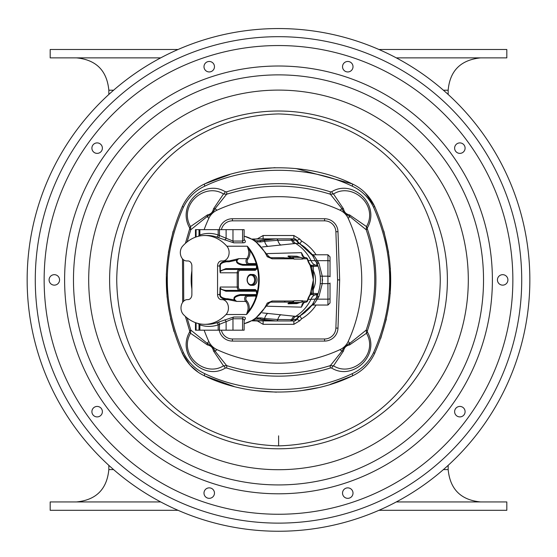 <?xml version="1.0" encoding="UTF-8"?>
<svg xmlns="http://www.w3.org/2000/svg" width="557" height="557" viewBox="0 0 557 557"><rect width="100%" height="100%" fill="white"/><g stroke="black" fill="none" stroke-linecap="round" stroke-linejoin="round"><path stroke-width="0.84" d="M218.17 229.644L218.17 234.97A46.503 35.62 -90 0 0 199.879 234.97L199.002 235.646L199.002 229.644L244.133 229.644L244.084 240.158L242.567 241.063L232.972 241.063L218.17 234.97A2.096 1.302 -70.9 0 1 216.408 236.997A44.407 34.019 -90 0 0 207.677 235.507L204.718 235.507A44.407 34.019 -90 0 0 182.571 246.215A8.376 6.419 -90 0 0 180.726 255.482A8.376 6.419 -90 0 0 186.748 260.948L188.029 260.948L186.748 260.948M195.465 237.185L195.465 229.644L199.002 229.644M256.923 265.39L255.677 264.547A0.836 0.487 -58.2 0 0 256.276 263.837A43.989 33.699 -90 0 0 249.682 250.093L247.336 246.215A44.407 34.019 90 0 1 246.507 314.51L248.951 310.736A9.218 7.06 -90 0 0 246.584 300.738A2.513 1.929 90 0 1 245.957 297.939A2.513 1.929 90 0 1 247.774 296.254L256.276 295.99L256.923 294.437L257.076 291.227L255.35 289.549L240.318 289.549A2.513 1.929 90 0 1 238.389 287.036L238.389 272.791A2.513 1.929 90 0 1 240.318 270.277L255.35 270.277L257.076 268.599L256.923 265.39L256.276 263.837L255.35 263.572A0.836 0.536 -90 0 1 254.814 264.415L248.547 264.415A3.349 2.569 90 0 1 246.159 262.305A3.349 2.569 90 0 1 246.772 258.636L238.869 258.636L229.122 260.948L222.689 260.948A8.376 6.419 -90 0 0 228.711 255.482A8.376 6.419 -90 0 0 226.866 246.215A44.407 34.019 -90 0 0 204.718 235.507M252.836 285.358A5.445 4.171 -90 0 0 257.007 279.913A5.445 4.171 -90 0 0 252.836 274.469L251.381 274.469A5.445 4.171 -90 0 0 247.211 279.913A5.445 4.171 -90 0 0 251.381 285.358A5.445 4.171 -90 0 0 255.552 279.913A5.445 4.171 -90 0 0 251.381 274.469C247.44 273.424 244.133 283.297 251.381 285.358L252.836 285.358M188.029 299.603L187.417 299.603L188.029 299.603A5.027 3.85 -90 0 0 191.88 294.576L191.88 265.974A5.027 3.85 -90 0 0 188.029 260.948M187.417 299.603A8.376 6.419 -90 0 0 181.359 305.194A8.376 6.419 -90 0 0 183.392 314.51A44.407 34.019 -90 0 0 204.718 324.32A44.407 34.019 -90 0 0 226.045 314.51A8.376 6.419 -90 0 0 228.071 305.194A8.376 6.419 -90 0 0 222.02 299.603L221.407 299.603A5.027 3.85 -90 0 1 217.557 294.576L217.557 265.974A5.027 3.85 -90 0 1 221.407 260.948L222.689 260.948M311.398 305.849L314.218 303.802L317.156 299.394A3.725 3.147 -32.3 0 1 317.295 299.165A2.096 0.557 27.9 0 0 315.527 298.733L316.515 297.313L316.982 294.973L311.175 294.576A1.26 1.246 90 0 0 310.451 294.806L309.964 294.576L308.279 297.821A44.407 34.019 90 0 1 307.06 301.072A2.096 1.608 90.3 0 1 305.779 302.159A13.424 10.332 -90 0 0 304.24 302.479L302.284 303.795L301.434 307.151L267.249 306.232M309.964 294.576A2.096 0.682 -140.2 0 1 310.054 295.224L311.635 293.999A1.26 0.731 -8.9 0 0 310.186 294.312L313.375 279.913L313.306 293.365L310.291 292.947M310.451 265.021A1.26 1.246 90 0 0 311.175 265.25L310.374 264.937L308.801 262.18A2.096 0.543 161.3 0 0 308.279 262.006L310.186 265.515A1.26 0.731 -171.1 0 0 311.635 265.828L311.69 265.515A1.344 0.863 -90 0 1 312.205 265.25L311.175 265.25L311.69 265.515A1.26 1.051 -168.3 0 1 310.228 265.118L313.375 279.913L312.352 289.083L311.405 288.832M304.693 257.473A2.096 1.309 107.2 0 0 304.498 257.383A2.096 1.309 107.2 0 0 304.24 257.348A13.424 10.332 -90 0 0 305.779 257.668L301.845 257.926A3.349 2.569 90 0 1 302.618 259.082A44.407 34.019 -90 0 0 302.493 258.775L307.06 258.754A44.407 34.019 90 0 1 308.279 262.006M302.618 259.082L293.999 259.082A44.407 34.019 -90 0 0 293.887 258.803L272.136 258.81L267.214 256.707L270.73 257.71L293.302 258.002A2.096 1.601 90 0 1 293.887 258.803M293.887 301.024A2.096 1.601 90 0 1 293.302 301.824L291.965 302.131C288.603 302.917 287.37 303.468 288.268 303.802L296.895 303.6A2.096 1.518 88.9 0 1 297.257 303.419L301.845 301.894A2.096 1.601 -90 0 0 302.493 301.052A44.407 34.019 90 0 0 302.618 300.745L293.999 300.745A44.407 34.019 90 0 1 293.887 301.024L272.136 301.017L267.214 303.119L268.857 303.28L254.556 319.523L244.133 323.721M302.493 301.052L307.06 301.072A2.096 0.641 -157.5 0 0 307.582 300.877A2.096 2.096 0 0 1 305.877 302.159L305.877 302.159A2.096 1.344 -96.1 0 1 305.779 302.159L301.483 302.145A2.096 1.775 83 0 0 301.274 302.166L301.817 301.894M242.567 330.183L242.567 318.764L242.998 318.799L244.133 320.038L244.133 330.183L218.17 330.183L218.17 324.856A2.096 1.302 70.9 0 0 216.408 322.83L233.696 317.01L243.284 317.01C245.47 317.121 245.936 318.04 244.697 319.781L244.133 320.372M244.133 239.454L244.697 240.046C245.936 241.787 245.47 242.706 243.284 242.817L233.696 242.817L216.408 236.997M218.17 330.183L199.879 330.183L199.879 324.856A2.096 1.302 109.1 0 0 199.914 323.875M195.465 322.642L195.465 330.183L199.879 330.183M198.02 323.45L199.879 324.856A46.503 35.62 -90 0 0 218.17 324.856L226.107 321.661A2.096 0.494 65.3 0 0 224.854 319.781M226.107 330.183L226.107 321.661L232.972 318.764A2.096 1.601 90 0 1 233.696 317.01M226.045 314.51L246.507 314.51L247.802 310.486A8.376 6.419 -90 0 0 245.651 301.4L236.739 301.4L227.827 299.603L222.02 299.603M255.35 296.254A0.836 0.536 90 0 0 254.814 295.412L255.677 295.28A0.836 0.487 58.2 0 1 256.276 295.99A43.989 33.699 -90 0 1 248.951 310.736L247.802 310.486M255.35 263.572L249.083 263.572A2.513 1.929 90 0 1 247.294 261.999A2.513 1.929 90 0 1 247.754 259.242A9.218 7.06 -90 0 0 249.682 250.093L248.526 250.323L247.336 246.215L226.866 246.215M255.677 264.547L242.706 264.415C236.725 263.057 235.444 261.129 238.869 258.636L236.774 260.147L236.523 259.458M256.923 294.437L256.422 293.031L257.076 293.031A43.989 33.699 -90 0 0 257.076 266.796L256.422 266.796L256.645 265.25L242.824 265.25C237.728 264.234 235.708 262.528 236.774 260.147L229.004 261.79L229.122 260.948M255.677 295.28L256.645 294.576L240.297 294.576L240.178 295.412L254.814 295.412L247.238 295.412A3.349 2.569 90 0 0 244.808 297.668A3.349 2.569 90 0 0 245.651 301.4A0.836 0.425 -44.2 0 0 246.584 300.738M240.297 294.576C235.033 295.663 233.049 297.445 234.337 299.924L236.739 301.4C232.847 298.837 233.996 296.846 240.178 295.412M227.827 299.603L227.716 298.768L234.337 299.924L234.142 300.655M256.422 293.031L256.422 291.227L225.884 291.227L220.321 288.888L220.21 287.036L219.799 294.576L217.557 294.576M227.716 298.768L226.525 298.768C222.104 298.037 220.036 296.637 220.321 294.576L220.321 288.888L219.799 288.888M226.525 298.768L226.643 299.603C221.93 298.865 219.646 297.194 219.799 294.576L220.321 294.576M238.389 287.036L237.212 287.036L237.212 272.791L220.21 272.798L219.799 265.974C219.653 263.357 221.93 261.679 226.643 260.948L226.525 261.79L229.004 261.79M225.773 269.442C221.783 270.027 219.931 271.148 220.21 272.798L220.321 270.939L225.884 268.599L225.773 269.442L254.814 269.442L256.422 268.599L256.422 266.796M219.799 270.939L220.321 270.939L220.321 265.974C220.036 263.914 222.104 262.514 226.525 261.79M255.35 270.277A0.836 0.536 90 0 0 254.814 269.442L239.782 269.442A0.836 0.536 90 0 1 240.318 270.277M255.35 289.549A0.836 0.536 -90 0 1 254.814 290.385L239.782 290.385A3.349 2.569 90 0 1 237.212 287.036L220.21 287.036C219.931 288.679 221.783 289.793 225.773 290.385L254.814 290.385L257.076 291.227M225.884 291.227L225.773 290.385M242.824 265.25L242.706 264.415M244.133 236.182A44.407 34.019 -90 0 1 267.214 256.707L268.746 256.478L270.73 257.71A2.096 1.601 90 0 1 272.136 258.81M268.857 303.28L270.618 302.117L283.757 302.117L270.73 302.117L267.214 303.119A44.407 34.019 -90 0 1 244.133 323.645M292.585 302.082A2.096 1.01 -103 0 1 292.885 302.179L292.529 302.319A2.096 0.794 -91.9 0 0 292.195 302.124L283.757 302.117A2.096 1.601 -90 0 0 285.17 301.017M296.895 303.6L298.594 302.973M300.648 302.36L301.267 302.173A2.096 1.567 82 0 0 301.246 302.173L301.602 301.936M288.268 303.802A2.096 1.518 88.9 0 1 288.672 303.586L298.294 303.043M291.965 302.131A2.096 1.01 -93.3 0 1 292.404 302.347L288.672 303.586L292.829 302.444A1.26 0.933 -108.6 0 1 292.404 302.347L292.529 302.319M302.618 300.745A3.349 2.569 90 0 1 301.845 301.894M293.33 301.824L292.829 302.444L300.404 302.444A1.253 0.648 75.5 0 0 300.508 302.43A1.253 0.648 75.5 0 0 300.634 302.367M301.622 302.096A2.096 1.587 70.2 0 0 301.267 302.166L297.661 303.293M293.33 302.117A1.26 1.163 -165 0 1 292.885 302.179L293.442 301.866M306.35 301.957A2.096 1.344 -96.1 0 1 305.877 302.159L304.498 302.444A2.096 1.309 -107.2 0 1 304.24 302.479M310.054 295.224L308.801 297.647A2.096 0.543 -161.3 0 1 308.279 297.821M304.693 302.354A2.096 1.309 -107.2 0 1 304.498 302.444L302.834 303.788L301.434 307.151L303.788 302.743M310.451 294.806L310.228 294.709A1.26 1.051 -11.7 0 1 311.69 294.312A1.344 0.863 -90 0 0 312.205 294.576L312.205 294.576A1.344 1.107 90 0 0 313.306 293.365L317.205 293.581A1.344 1.288 -90 0 1 315.958 294.576L315.944 294.576M311.635 293.999L312.352 289.083L313.375 289.083C316.23 282.97 316.23 276.857 313.375 270.744L313.306 266.462L317.532 266.204L317.894 265.675C321.229 275.165 321.229 284.662 317.894 294.152L317.205 293.581M310.291 266.88L311.69 266.552L313.375 279.913L313.375 270.744L311.405 270.994M311.635 265.828L311.69 266.552L313.306 266.462A1.344 1.107 -90 0 0 312.205 265.25L316.341 265.236A8.376 6.343 90 0 1 310.994 260.481C307.339 253.198 302.228 247.524 295.649 243.458L299.367 243.59L302.764 245.762L307.875 250.051L312.519 255.461L299.91 243.903A8.376 8.376 0 0 1 299.903 243.903L299.367 243.59A8.376 8.076 -60.1 0 1 296.22 240.213L296.784 240.617L299.743 239.05L293.866 235.507L293.873 238.856M308.801 262.18L307.582 258.949A2.096 0.641 157.5 0 0 307.06 258.754A2.096 1.608 89.7 0 0 305.779 257.668A2.096 1.344 96.1 0 1 305.877 257.668L305.877 257.668A2.096 1.344 96.1 0 1 306.35 257.87M267.249 253.595L301.434 252.669L302.834 256.039L304.498 257.383L305.877 257.668A2.096 2.096 0 0 1 307.582 258.949M302.493 258.775A2.096 1.601 -90 0 0 301.845 257.926M301.622 257.731A2.096 1.587 -70.2 0 1 301.267 257.661L300.648 257.466A1.253 0.648 104.5 0 0 300.508 257.397A1.253 0.648 104.5 0 0 300.404 257.383L301.26 257.724M293.33 257.71L292.404 257.48A1.253 0.933 -71.4 0 1 292.829 257.383L300.404 257.383L297.257 256.408L288.672 256.241A2.096 1.518 -88.9 0 1 288.268 256.025C287.37 256.352 288.603 256.909 291.965 257.696A2.096 1.01 93.3 0 0 292.404 257.48L293.33 257.71A1.26 1.163 -15 0 0 292.885 257.647A2.096 1.01 103 0 1 292.585 257.745M291.965 257.696L292.195 257.703A2.096 0.794 91.9 0 0 292.529 257.508M285.17 258.81A2.096 1.601 90 0 0 283.757 257.71L270.73 257.71M303.788 257.083L301.434 252.669L302.284 256.032L304.24 257.348M298.594 256.854L296.895 256.227L288.268 256.025M256.909 241.912L260.864 241.926A4341.599 1063.306 -26.4 0 1 264.645 241.327L277.755 240.311L292.822 240.171A8.376 6.983 -104.6 0 0 295.649 243.458L262.403 246.953M255.05 240.617L259.659 240.84A1.511 1.17 80.4 0 1 260.864 241.926M258.817 240.854A1.344 1.017 79.2 0 1 258.949 240.819L255.029 240.603M308.202 260.523L315.339 260.718L312.519 255.461A2.096 1.671 -35.7 0 0 314.218 256.025L313.062 254.793M313.215 265.25L312.205 265.25M315.958 265.25L315.958 265.25A1.344 1.288 90 0 1 317.205 266.246M317.532 266.204A1.344 1.309 82.2 0 0 316.341 265.236L316.982 264.853L316.515 262.514L315.527 261.094A7.38 6.768 -148.9 0 1 315.339 260.718A2.096 0.627 -24.5 0 0 317.156 260.432L314.218 256.025M318.026 261.727A2.096 0.48 -40.8 0 1 316.515 262.514L316.968 263.322A2.096 0.578 -23.3 0 0 318.889 263.113L317.295 260.662A2.096 0.557 -27.9 0 1 315.527 261.094M320.087 284.975L320.184 284.07A2.096 0.62 5.7 0 1 322.266 283.652L327.934 283.652L327.934 299.165L317.295 299.165L318.889 296.714L322.266 283.652L322.266 276.175L318.889 263.113M317.156 260.432A3.725 3.147 -147.7 0 0 317.295 260.662L327.934 260.662L327.934 276.175L322.266 276.175A2.096 0.62 -5.7 0 1 320.184 275.757L320.122 275.144M319.983 274.044L319.516 271.391M319.391 270.799L318.667 268.021M318.374 267.068L319.3 270.417M317.741 265.25L317.281 264.067M320.345 281.898L320.115 284.697M320.275 276.745L320.345 277.88M330.029 276.794L330.029 256.874L330.029 276.794A2.096 0.627 180 0 0 327.934 276.175L327.934 283.652A2.096 0.627 180 0 0 330.029 283.033L330.029 298.538L330.029 283.033M330.029 298.538L330.029 302.952L330.029 298.538A2.096 0.627 180 0 1 327.934 299.165L327.934 305.048L330.029 302.952M262.465 240.164A1.344 1.017 79.2 0 1 262.605 240.123L258.949 240.819A1.344 1.017 79.2 0 1 259.096 240.805L276.307 238.856L291.123 238.856A2.381 1.922 91.8 0 1 292.822 240.171L296.22 240.213A2.527 2.493 97.2 0 0 294.012 238.856L294.298 238.856A2.604 2.597 -147.8 0 1 296.637 240.332L296.784 240.617A8.376 8.376 0 0 0 299.791 243.834M291.123 238.856L294.012 238.856L291.123 238.856M280.839 245.184A8.376 6.44 -95.6 0 1 277.825 240.311A1.977 1.518 91.6 0 0 276.383 238.856L290.037 238.856A2.346 1.796 91.6 0 1 291.645 240.213A8.376 6.503 -96.5 0 0 294.2 243.708M263.336 240.123A1.615 1.253 80.5 0 1 264.645 241.327A8.376 6.371 -94.8 0 0 267.75 246.473M256.93 240.972L272.846 238.876L252.328 239.03M253.303 239.559L256.833 238.883L252.815 239.287M257.362 320.964L263.12 324.32L293.866 324.32L293.866 320.964L294.298 320.964L276.307 320.964L258.121 318.813L255.05 319.21M263.336 319.704A1.615 1.253 -80.5 0 0 264.645 318.5A4343.221 1059.804 -153.7 0 1 260.864 317.901A1.511 1.17 -80.5 0 1 259.659 318.987L256.93 318.855M260.864 317.901L256.909 317.915M262.403 312.874L295.649 316.369C302.228 312.296 307.339 306.622 310.994 299.346L308.202 299.304M317.532 293.623A1.344 1.309 -82.3 0 1 316.341 294.59A8.376 6.343 -90 0 0 310.994 299.346L315.339 299.109A7.38 6.768 -31.1 0 1 315.527 298.733M313.215 294.576L312.205 294.576M318.889 296.714A2.096 0.578 23.3 0 0 316.968 296.505L317.497 295.217M317.685 294.737L318.451 292.529M318.66 291.826L319.412 288.923M319.997 285.678L320.052 285.219M318.026 298.099A2.096 0.48 40.8 0 0 316.515 297.313L317.894 294.152A1.344 1.316 19.9 0 1 316.982 294.973M317.156 299.394A2.096 0.627 24.5 0 0 315.339 299.109L312.289 304.679M319.3 289.41L318.667 291.805M318.2 293.288L317.622 294.897M317.894 294.152L316.613 297.306M322.475 279.189L322.475 280.665M320.386 279.148L320.386 280.547M317.379 264.31L317.532 264.7M319.53 271.447L319.627 271.955A41.893 41.893 0 0 0 319.537 271.482A41.893 41.893 0 0 1 319.627 271.962M320.164 275.513L320.345 277.936M330.029 261.289A2.096 0.627 180 0 0 327.934 260.662L327.934 254.779L313.048 254.779L311.433 254.027A41.893 41.893 0 0 0 308.801 250.984A41.893 41.893 0 0 1 311.447 254.041L312.4 255.301M314.218 303.802A2.096 1.671 35.7 0 0 312.519 304.366L307.875 309.776L302.388 314.329L299.367 316.237L295.649 316.369A8.376 6.983 104.6 0 0 292.822 319.655L277.755 319.516L264.645 318.5A8.376 6.371 94.8 0 1 267.75 313.354M299.854 315.951A8.376 8.376 0 0 1 299.91 315.923L312.352 304.595M258.448 238.856L276.307 238.856A1.97 1.511 91.6 0 1 277.755 240.311M293.866 235.507L263.12 235.507L263.12 238.856M263.12 235.507L257.362 238.856M252.815 320.54L272.784 320.936M252.328 320.797L272.846 320.95L259.096 319.022A1.344 1.017 -79.2 0 1 258.949 319.008L255.029 319.224M258.817 318.973A1.344 1.017 -79.2 0 0 258.949 319.008L262.605 319.704A1.344 1.017 -79.2 0 0 262.751 319.718L263.398 319.718A1.615 1.253 -80.5 0 0 264.707 318.507M280.839 314.642A8.376 6.44 95.6 0 0 277.825 319.516A1.977 1.518 -91.6 0 1 276.383 320.964L290.037 320.964A2.346 1.796 -91.7 0 0 291.645 319.614A8.376 6.503 96.5 0 1 294.2 316.118M293.866 324.32L299.743 320.776L296.784 319.21L292.822 319.655A2.381 1.922 -91.9 0 1 291.123 320.964M294.012 320.964A2.527 2.493 -97 0 0 296.22 319.614A8.376 8.076 60.1 0 1 299.339 316.258M297.898 317.594A8.376 8.376 0 0 0 296.784 319.21L296.637 319.495A8.376 8.376 -120.7 0 1 299.91 315.923A41.893 41.893 0 0 0 300.564 315.527A41.893 41.893 0 0 1 299.91 315.923L299.367 316.237M294.298 320.964A2.604 2.597 147.8 0 0 296.637 319.495L294.298 320.964A2.604 2.597 147.8 0 0 296.637 319.495L299.903 315.923L301.622 318.799A45.242 45.242 0 0 0 316.118 305.048M302.709 314.106A41.893 41.893 0 0 0 305.849 311.642A41.893 41.893 0 0 1 302.709 314.106M308.738 308.905A41.893 41.893 0 0 0 311.447 305.786A41.893 41.893 0 0 1 308.738 308.905M311.454 305.779A41.893 41.893 0 0 0 311.593 305.598A41.893 41.893 0 0 0 311.607 305.584A41.893 41.893 0 0 0 311.843 305.271A41.893 41.893 0 0 1 311.614 305.577A41.893 41.893 0 0 0 311.607 305.584A41.893 41.893 0 0 1 311.454 305.779M311.92 305.18A41.893 41.893 0 0 0 312.205 304.79A41.893 41.893 0 0 1 311.92 305.18M320.345 281.939L320.184 284.07A41.893 41.893 0 0 0 320.184 275.757L320.122 275.179M312.205 255.043A41.893 41.893 0 0 0 311.92 254.653A41.893 41.893 0 0 1 312.205 255.043M311.85 254.556A41.893 41.893 0 0 0 311.614 254.25A41.893 41.893 0 0 0 311.454 254.048A41.893 41.893 0 0 1 311.593 254.229A41.893 41.893 0 0 1 311.85 254.556M305.911 248.234A41.893 41.893 0 0 0 302.764 245.762A41.893 41.893 0 0 1 305.911 248.234M300.592 244.321A41.893 41.893 0 0 0 299.91 243.903A41.893 41.893 0 0 1 300.592 244.321M294.298 238.856A2.604 2.597 -147.8 0 1 296.637 240.332L296.784 240.617M219.249 330.183A13.403 13.403 0 0 0 232.422 341.079L324.578 341.079A13.403 13.403 0 0 0 337.981 328.136L339.659 279.983A2.096 2.096 0 0 0 339.659 279.837L337.981 231.691A13.403 13.403 0 0 0 324.578 218.748L232.422 218.748A13.403 13.403 0 0 0 219.249 229.644A13.403 13.403 0 0 1 232.422 218.748L232.422 220.844A11.314 11.314 0 0 0 221.394 229.644M252.23 320.846L259.471 320.964M252.224 320.853L276.307 320.964A1.97 1.511 -91.6 0 0 277.755 319.516M263.12 324.32L263.12 320.964M298.294 256.784L297.257 256.408A2.096 1.518 -88.9 0 1 296.895 256.227M244.133 239.816A2.096 1.734 136.4 0 0 244.697 240.046M226.107 229.644L226.107 238.166A2.096 0.494 -65.3 0 1 224.854 240.046M219.458 229.644L219.458 235.646A2.096 0.522 -73.2 0 1 218.421 237.637M199.879 229.644L199.879 234.97A2.096 1.302 -109.1 0 1 199.914 235.952M198.02 236.377L199.002 235.646A2.096 1.824 -124.6 0 1 199.002 236.14M219.458 330.183L219.458 324.181A2.096 0.522 73.2 0 0 218.421 322.19M199.002 330.183L199.002 324.181A2.096 1.824 124.6 0 0 199.002 323.687M244.133 320.01A2.096 1.734 -136.4 0 1 244.697 319.781M187.075 241.947L190.786 229.756L207.148 216.562L208.805 218.358A16.828 16.759 45 0 1 216.945 210.219L215.148 208.562L226.622 194.233C261.205 183.483 295.795 183.483 330.378 194.233L341.852 208.562L340.055 210.219A16.828 16.759 -45 0 1 348.195 218.358L349.852 216.562L366.214 229.756C377.583 263.196 377.583 296.63 366.214 330.071L349.852 343.265L348.195 341.469A16.828 16.759 45 0 1 340.055 349.608L341.852 351.265L330.378 365.594C295.795 376.344 261.205 376.344 226.622 365.594L215.148 351.265L216.945 349.608A16.828 16.759 -45 0 1 208.805 341.469L207.148 343.265L190.786 330.071L187.075 317.88M183.726 301.128L183.566 259.847M340.055 349.608A146.623 146.623 0 0 1 216.945 349.608M348.195 218.358A146.623 146.623 0 0 1 348.195 341.469M216.945 210.219A146.623 146.623 0 0 1 340.055 210.219M208.805 341.469A146.623 146.623 0 0 1 204.141 330.183M204.141 229.644A146.623 146.623 0 0 1 208.805 218.358M331.7 368.073A2.513 0.654 117.9 0 1 333.497 365.831L330.378 365.594A2.513 0.682 -107.8 0 0 330.489 367.961L331.7 368.073C352.4 381.044 380.689 355.47 367.467 332.139L367.369 330.865A2.513 0.453 19.3 0 1 366.214 330.071L366.478 333.253A2.513 0.661 150.7 0 1 367.467 332.139M343.551 350.91A4.191 4.08 -137.4 0 0 341.852 351.265C342.068 349.643 348.229 343.481 349.852 343.265A4.191 4.08 -132.6 0 0 349.497 344.964L366.478 333.253C378.816 354.614 352.337 377.743 333.497 365.831L343.551 350.91C344.205 347.603 346.189 345.618 349.497 344.964M226.511 367.961A2.513 0.682 107.8 0 0 226.622 365.594L223.503 365.831A2.513 0.654 -117.9 0 1 225.3 368.073L226.511 367.961C261.17 378.892 295.83 378.892 330.489 367.961M204.802 186.149C248.331 165.053 308.522 164.99 352.198 186.149C361.702 190.522 368.825 197.547 373.566 207.225C395.073 255.733 395.073 304.185 373.566 352.602C368.825 362.273 361.702 369.298 352.198 373.677C308.669 394.774 248.478 394.836 204.802 373.677C195.298 369.298 188.175 362.273 183.434 352.602C161.927 304.185 161.927 255.726 183.434 207.225C188.175 197.547 195.298 190.522 204.802 186.149A2.513 0.933 65.2 0 1 204.76 183.873C194.846 188.496 187.41 195.932 182.459 206.174C160.938 255.378 160.938 304.54 182.459 353.653C187.403 363.888 194.839 371.324 204.76 375.954A2.513 0.933 -65.2 0 1 204.802 373.677M185.418 316.48L189.631 330.865L189.533 332.139C176.291 355.47 204.614 381.037 225.3 368.073M367.369 330.865C378.753 296.895 378.753 262.932 367.369 228.962L367.467 227.688C380.709 204.356 352.386 178.79 331.7 191.754L330.489 191.866C295.83 180.934 261.17 180.934 226.511 191.866L225.3 191.754C204.6 178.783 176.311 204.356 189.533 227.688L189.631 228.962L185.418 243.346M182.494 258.852L182.682 302.319M367.467 227.688A2.513 0.661 29.3 0 1 366.478 226.574L366.214 229.756A2.513 0.453 160.7 0 1 367.369 228.962M330.489 191.866A2.513 0.682 -72.2 0 0 330.378 194.233L333.497 193.996A2.513 0.654 62.1 0 1 331.7 191.754M349.497 214.863A4.191 4.08 132.6 0 0 349.852 216.562C348.229 216.346 342.068 210.184 341.852 208.562A4.191 4.08 137.4 0 0 343.551 208.917L333.497 193.996C352.323 182.09 378.83 205.206 366.478 226.574L349.497 214.863C346.189 214.208 344.205 212.224 343.551 208.917M225.3 191.754A2.513 0.654 -62.1 0 1 223.503 193.996L226.622 194.233A2.513 0.682 72.2 0 0 226.511 191.866M189.631 228.962A2.513 0.453 -160.7 0 1 190.786 229.756L190.522 226.574A2.513 0.661 -29.3 0 1 189.533 227.688M213.449 208.917A4.191 4.08 42.6 0 0 215.148 208.562C214.932 210.184 208.771 216.346 207.148 216.562A4.191 4.08 47.4 0 0 207.503 214.863L190.522 226.574C178.184 205.206 204.663 182.083 223.503 193.996L213.449 208.917C212.795 212.224 210.811 214.208 207.503 214.863M189.533 332.139A2.513 0.661 -150.7 0 1 190.522 333.253L190.786 330.071A2.513 0.453 -19.3 0 1 189.631 330.865M207.503 344.964A4.191 4.08 -47.4 0 0 207.148 343.265C208.771 343.481 214.932 349.643 215.148 351.265A4.191 4.08 -42.6 0 0 213.449 350.91L223.503 365.831C204.677 377.737 178.17 354.621 190.522 333.253L207.503 344.964C210.811 345.618 212.795 347.603 213.449 350.91M352.198 186.149A2.513 0.933 -65.2 0 0 352.24 183.873C308.543 162.4 248.318 162.47 204.76 183.873L229.825 174.522M352.198 373.677A2.513 0.933 65.2 0 1 352.24 375.954C362.161 371.324 369.597 363.888 374.541 353.653C396.062 304.54 396.062 255.378 374.541 206.174C369.59 195.932 362.154 188.496 352.24 183.873L354.28 184.875M234.024 386.461L204.76 375.954C248.457 397.426 308.682 397.357 352.24 375.954L330.113 384.427M204.76 375.954L203.535 375.369M201.335 374.193L200.896 373.942M199.747 373.246L199.309 372.967M198.292 372.299L190.257 365.364M189.895 364.96L182.459 353.653A2.513 0.62 -24.8 0 1 183.434 352.602M174.028 331.666L170.512 318.458M167.079 297.201L166.334 273.926M168.381 252.523L173.143 231.127M202.79 184.84L204.76 183.873M252.203 169.62L275.054 167.678M295.802 168.499L352.24 183.873M365.371 193.028L374.541 206.174A2.513 0.62 -24.8 0 1 373.566 207.225M383.829 231.023L388.605 252.425M390.373 268.119L390.234 293.63M386.349 319.07L380.758 338.364M373.566 352.602A2.513 0.62 24.8 0 1 374.541 353.653C369.59 363.895 362.154 371.331 352.24 375.954M317.734 387.749L300.3 390.826M276.418 392.17L254.876 390.589M76.497 501.934C96.138 500.012 106.923 489.234 108.838 469.593L108.838 465.36M108.838 94.453L108.838 90.213L113.586 90.213M278.604 435.839L278.618 445.879C373.629 443.121 439.229 371.227 440.267 279.865C439.25 188.635 373.622 116.643 278.5 113.927C183.552 116.566 117.771 188.496 116.733 279.934C117.687 371.101 183.427 443.247 278.618 445.879M100.218 143.901A5.236 5.236 0 0 1 99.271 152.924A5.236 5.236 0 0 1 91.933 147.591A5.236 5.236 0 0 1 100.218 143.901M214.208 65.085A5.236 5.236 0 0 1 208.137 71.825A5.236 5.236 0 0 1 205.338 63.199A5.236 5.236 0 0 1 214.208 65.085M352.755 68.323A5.236 5.236 0 0 1 343.878 70.21A5.236 5.236 0 0 1 346.684 61.583A5.236 5.236 0 0 1 352.755 68.323M462.937 152.374A5.236 5.236 0 0 1 454.651 148.684A5.236 5.236 0 0 1 461.99 143.358A5.236 5.236 0 0 1 462.937 152.374M502.672 285.142A5.236 5.236 0 0 1 498.139 277.289A5.236 5.236 0 0 1 507.204 277.289A5.236 5.236 0 0 1 502.672 285.142M456.782 415.905A5.236 5.236 0 0 1 457.729 406.882A5.236 5.236 0 0 1 465.067 412.215A5.236 5.236 0 0 1 456.782 415.905M342.792 494.72A5.236 5.236 0 0 1 348.863 487.981A5.236 5.236 0 0 1 351.662 496.607A5.236 5.236 0 0 1 342.792 494.72M204.245 491.483A5.236 5.236 0 0 1 213.122 489.596A5.236 5.236 0 0 1 210.316 498.223A5.236 5.236 0 0 1 204.245 491.483M94.063 407.432A5.236 5.236 0 0 1 102.349 411.122A5.236 5.236 0 0 1 95.01 416.455A5.236 5.236 0 0 1 94.063 407.432M54.328 274.671A5.236 5.236 0 0 1 58.861 282.524A5.236 5.236 0 0 1 49.796 282.524A5.236 5.236 0 0 1 54.328 274.671M278.5 36.685A243.221 243.221 0 0 1 489.137 401.513A243.221 243.221 0 0 1 67.863 401.513A243.221 243.221 0 0 1 278.5 36.685M278.5 45.549A234.351 234.351 0 0 0 75.543 397.078A234.351 234.351 0 0 0 481.457 397.078A234.351 234.351 0 0 0 278.5 45.549M278.5 66.011A213.895 213.895 0 0 1 463.737 386.85A213.895 213.895 0 0 1 93.263 386.85A213.895 213.895 0 0 1 278.5 66.011M278.5 74.875A205.025 205.025 0 0 0 100.942 382.415A205.025 205.025 0 0 0 456.058 382.415A205.025 205.025 0 0 0 278.5 74.875M278.5 28.553A251.353 251.353 0 0 0 60.824 405.58A251.353 251.353 0 0 0 496.176 405.58A251.353 251.353 0 0 0 278.5 28.553M178.045 510.309L50.186 510.309L50.186 501.934L160.681 501.934M396.319 501.934L506.814 501.934L506.814 510.309L378.955 510.309M76.497 57.872C96.138 59.794 106.923 70.572 108.838 90.213M178.045 49.496L50.186 49.496L50.186 57.872L160.681 57.872M396.319 57.872L506.814 57.872L506.814 49.496L378.955 49.496M191.88 277.665A4.776 3.655 -90 0 0 191.88 282.162M191.88 271.224A43.989 33.699 -90 0 0 191.218 279.6M191.218 280.227A43.989 33.699 -90 0 0 191.88 288.603M254.605 279.913A4.776 3.655 -90 0 0 249.118 275.778A4.776 3.655 -90 0 0 249.118 284.049A4.776 3.655 -90 0 0 254.605 279.913M191.88 288.972A44.407 34.019 90 0 1 191.88 270.855M204.718 324.32L207.677 324.32A44.407 34.019 -90 0 0 216.408 322.83M232.972 330.183L232.972 318.764L242.567 318.764A2.096 1.601 90 0 1 243.284 317.01M196.092 330.183L196.092 322.865M247.754 259.242A0.836 0.39 38.8 0 0 246.772 258.636A8.376 6.419 -90 0 0 248.526 250.323M257.076 268.599L225.884 268.599M247.774 296.254A0.836 0.536 90 0 0 247.238 295.412M220.321 265.974L217.557 265.974M238.389 272.791L237.212 272.791A3.349 2.569 90 0 1 239.782 269.442M240.318 289.549A0.836 0.536 -90 0 1 239.782 290.385M249.083 263.572A0.836 0.536 -90 0 1 248.547 264.415M191.88 277.295A5.445 4.171 -90 0 0 191.88 282.531M270.73 302.117A2.096 1.601 -90 0 0 272.136 301.017M316.982 264.853A1.344 1.316 -19.9 0 1 317.894 265.675M256.93 238.876A1.344 0.863 -90 0 0 256.833 238.883L272.756 238.883A1.344 0.863 -90 0 1 272.846 238.876L262.605 240.123A1.344 1.017 79.2 0 1 262.751 240.109L263.398 240.109A1.615 1.253 80.5 0 1 264.707 241.32M320.122 284.655L320.184 284.07A41.893 41.893 0 0 0 320.184 275.757M299.903 243.903L296.637 240.332A8.376 8.376 0 0 0 299.91 243.903L301.622 241.028L299.743 239.05M253.303 320.268L256.833 320.943A1.344 0.863 90 0 0 256.93 320.95M272.86 320.943L272.756 320.943A1.344 0.863 90 0 0 272.846 320.95L262.605 319.704A1.344 1.017 -79.2 0 1 262.465 319.662M299.743 320.776L301.622 318.799M316.118 254.779A45.242 45.242 0 0 0 301.622 241.028M221.394 330.183A11.314 11.314 0 0 0 232.422 338.983L324.578 338.983A11.314 11.314 0 0 0 335.885 328.066L337.57 279.913L335.885 231.761A11.314 11.314 0 0 0 324.578 220.844L232.422 220.844M339.659 279.983L337.57 279.913L339.659 279.837M335.885 231.761L337.981 231.691M324.578 220.844L324.578 218.748M232.422 338.983L232.422 341.079M324.578 338.983L324.578 341.079M335.885 328.066L337.981 328.136M233.696 242.817A2.096 1.601 -90 0 1 232.972 241.063L232.972 229.644M243.284 242.817A2.096 1.601 -90 0 1 242.567 241.063L242.567 229.644M196.092 236.962L196.092 229.644M182.459 206.174A2.513 0.62 24.8 0 0 183.434 207.225M443.414 90.213L448.162 90.213C449.903 70.753 460.681 59.975 480.503 57.872M108.838 469.593L113.586 469.593M443.414 469.593L448.162 469.593L448.162 465.36M278.5 111.017A168.889 168.889 0 0 1 424.761 364.348A168.889 168.889 0 0 1 132.239 364.348A168.889 168.889 0 0 1 278.5 111.017M278.5 90.102A189.805 189.805 0 0 0 114.122 374.805A189.805 189.805 0 0 0 442.878 374.805A189.805 189.805 0 0 0 278.5 90.102M191.88 270.27L191.88 289.556M191.88 276.996L191.218 280.136L191.88 282.831M244.133 236.105L254.646 240.359L268.857 256.547M283.757 302.117L270.639 302.117M308.801 297.647L307.582 300.877M315.777 265.25L315.137 265.25M327.934 254.779L330.029 256.874M315.777 294.576L315.137 294.576M313.048 305.048L327.934 305.048M312.038 305.02L311.614 305.57M320.372 278.584L320.366 281.369M312.393 255.294L310.966 252.969M296.637 240.332L294.012 238.856M257.32 238.856L256.415 238.856M256.415 320.964L257.32 320.964M297.661 256.533L301.24 257.647M448.162 94.453L448.162 90.213M448.162 469.593C450.077 489.234 460.862 500.012 480.503 501.934"/></g></svg>
